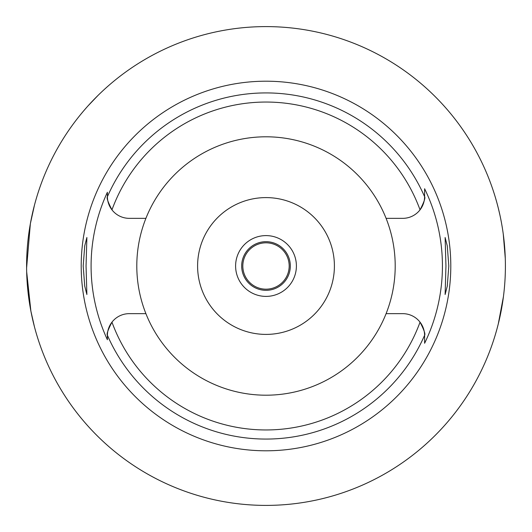 <?xml version="1.0" encoding="UTF-8"?>
<svg xmlns="http://www.w3.org/2000/svg" width="532" height="532" viewBox="0 0 532 532"><rect width="100%" height="100%" fill="white"/><g stroke="black" fill="none" stroke-linecap="round" stroke-linejoin="round"><path stroke-width="0.8" d="M386.092 313.654A129.203 129.203 0 0 0 266 136.797A129.203 129.203 0 0 0 145.908 313.654A129.203 129.203 0 0 0 386.092 313.654L402.724 313.654A21.885 21.885 0 0 1 420.041 322.153C424.044 329.907 425.567 334.276 424.609 335.246L424.609 335.539A21.885 21.885 0 0 0 420.041 322.153A163.956 163.956 0 0 1 111.959 322.153A21.885 21.885 0 0 0 107.391 335.246C106.433 334.276 107.956 329.907 111.959 322.153A21.885 21.885 0 0 1 129.276 313.654L145.908 313.654M424.609 343.273L424.609 335.539L424.609 343.273A176.431 176.431 0 0 0 424.609 188.727L424.609 196.754C425.567 197.724 424.044 202.094 420.041 209.847A21.885 21.885 0 0 0 424.609 196.727A173.066 173.066 0 0 0 107.391 196.754A21.885 21.885 0 0 0 111.959 209.847C107.956 202.094 106.433 197.724 107.391 196.754L107.391 196.461A21.885 21.885 0 0 0 107.391 196.561M386.092 218.346L402.724 218.346A21.885 21.885 0 0 0 420.041 209.847A163.956 163.956 0 0 0 111.959 209.847A21.885 21.885 0 0 0 129.276 218.346L145.908 218.346M107.391 192.265L107.391 196.461L107.391 192.265A174.915 174.915 0 0 0 107.391 339.735L107.391 335.246A173.066 173.066 0 0 0 424.609 335.246M266 450.797A184.797 184.797 0 0 0 450.797 266A184.797 184.797 0 0 0 266 81.203A184.797 184.797 0 0 0 81.203 266A184.797 184.797 0 0 0 266 450.797M448.802 266L447.279 245.944L445.118 237.498L445.949 266L445.118 294.502L447.266 286.169L448.802 266M86.051 266L86.882 237.498L84.734 245.831L83.198 266L84.721 286.056L86.882 294.502L86.051 266M266 26.6A239.4 239.4 0 0 1 505.4 266A239.4 239.4 0 0 1 266 505.4A239.4 239.4 0 0 1 26.6 266A239.4 239.4 0 0 1 266 26.6A239.4 239.4 0 0 0 114.001 81.044M81.044 114.001L82.759 111.939M83.491 111.068L86.297 107.823M88.139 105.762L97.981 95.461M34.447 205.199L30.364 223.699L26.607 267.935M26.667 271.779L30.876 311.06L34.447 326.801A239.4 239.4 0 0 0 495.418 334.402L496.748 329.774M335.965 37.054A239.4 239.4 0 0 1 495.418 197.598L496.715 202.107M503.432 296.65L498.265 324.021M498.245 324.088L496.841 329.448M496.775 202.313L498.178 207.646M498.218 207.806L499.92 215.068M503.279 234.206L505.28 258.399M266 241.681A24.319 24.319 0 0 0 241.681 266A24.319 24.319 0 0 0 266 290.319A24.319 24.319 0 0 0 290.319 266A24.319 24.319 0 0 0 266 241.681M266 235.603A30.397 30.397 0 0 0 235.603 266A30.397 30.397 0 0 0 266 296.397A30.397 30.397 0 0 0 296.397 266A30.397 30.397 0 0 0 266 235.603M266 197.598A68.402 68.402 0 0 0 197.598 266A68.402 68.402 0 0 0 266 334.402A68.402 68.402 0 0 0 334.402 266A68.402 68.402 0 0 0 266 197.598M266 289.182A23.182 23.182 0 0 0 289.182 266A23.182 23.182 0 0 0 266 242.818A23.182 23.182 0 0 0 242.818 266A23.182 23.182 0 0 0 266 289.182"/></g></svg>

